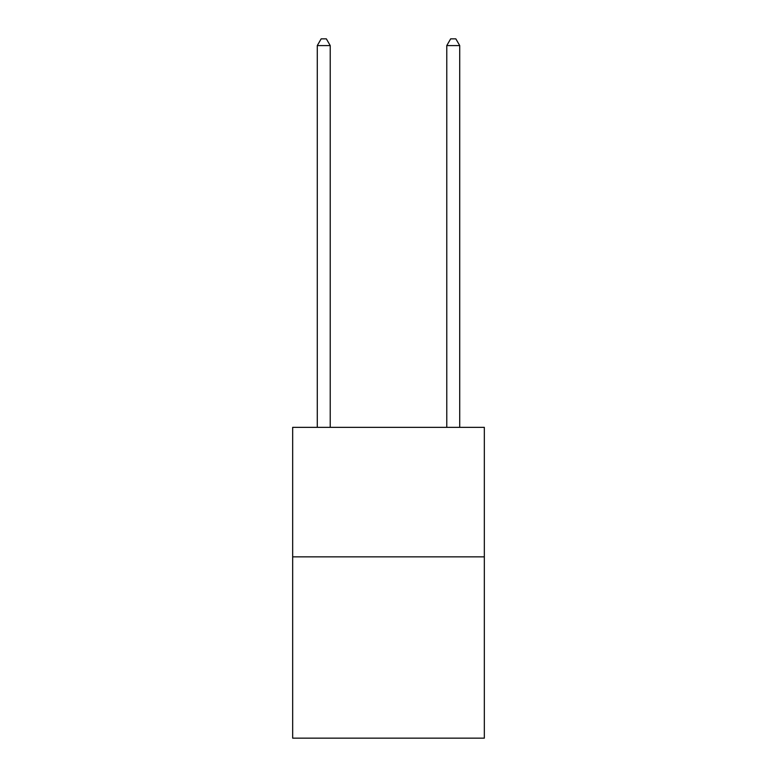 <?xml version="1.0" encoding="UTF-8"?>
<svg xmlns="http://www.w3.org/2000/svg" width="777" height="777" viewBox="0 0 777 777"><rect width="100%" height="100%" fill="white"/><g stroke="black" fill="none" stroke-linecap="round" stroke-linejoin="round"><path stroke-width="1.17" d="M484.333 556.847L484.333 738.15L292.667 738.15L292.667 427.35L484.333 427.35L484.333 556.847L292.667 556.847M330.225 427.35L330.225 45.581L317.278 45.581L317.278 427.35M317.278 45.581L321.163 38.85L326.34 38.85L330.225 45.581M459.722 427.35L459.722 45.581L446.775 45.581L446.775 427.35M446.775 45.581L450.66 38.85L455.837 38.85L459.722 45.581"/></g></svg>
